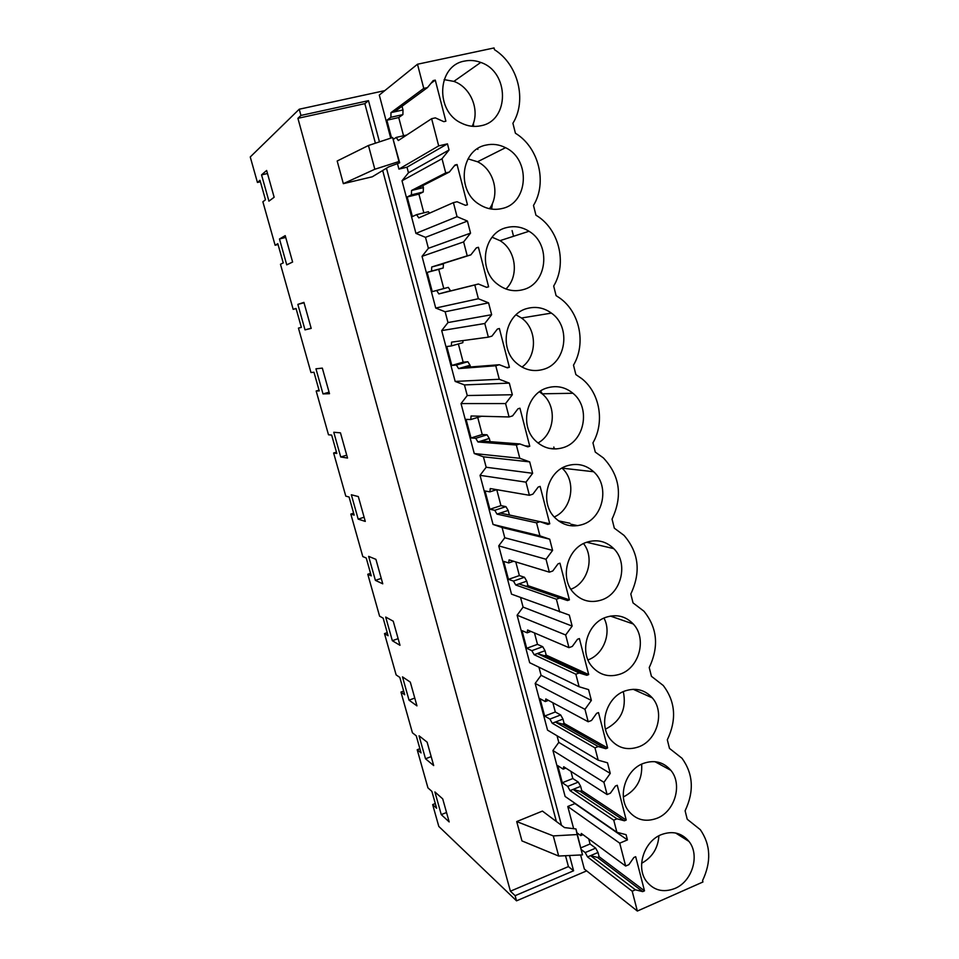<?xml version="1.0" encoding="UTF-8"?>
<svg xmlns="http://www.w3.org/2000/svg" width="959" height="959" viewBox="0 0 959 959"><rect width="100%" height="100%" fill="white"/><g stroke="black" fill="none" stroke-linecap="round" stroke-linejoin="round"><path stroke-width="1.44" d="M260.404 181.766L257.432 182.462L259.985 180.28L265.475 199.796L262.874 201.774L275.113 245.228L277.822 243.682L283.229 262.91L280.472 264.264L293.178 309.361L296.043 308.45L301.366 327.379L298.453 328.11L310.968 372.536L313.977 372.236L319.227 390.888L316.17 391.008L328.493 434.787L331.658 435.086L336.825 453.463L333.624 452.996L345.779 496.127L349.076 497.002L354.171 515.115L350.826 514.072L362.802 556.58L366.242 558.018L371.253 575.868L367.788 574.261L379.584 616.169L383.156 618.147L388.095 635.733L384.499 633.599L396.127 674.896L399.819 677.414L404.698 694.748L400.97 692.074L412.43 732.796L416.254 735.829L421.061 752.911L417.201 749.734L427.942 787.878L431.886 791.379L436.621 808.245L432.653 804.589L438.802 826.43L516.541 900.837L586.656 870.88M384.787 90.625L299.232 109.218L250.251 156.964L257.432 182.462M299.232 109.218L300.946 115.44L297.913 118.317L510.404 891.199L515.127 895.67L516.541 900.837M268.928 201.15L274.142 197.254L266.638 170.474L261.543 174.886L268.928 201.15M297.853 304.387L305.01 329.872L311.196 328.386L303.919 302.385L297.853 304.387L304.027 302.768M323.003 393.909L329.5 393.705L322.332 368.112L315.955 368.807L323.003 393.909L329.069 392.171M333.78 432.269L340.721 456.987L347.53 458.042L340.469 432.833L333.78 432.269M385.698 617.057L392.339 640.708L399.987 645.299L393.238 621.204L385.698 617.057M375.916 559.349L368.64 556.364L375.389 580.363L382.761 583.815L375.916 559.349M365.283 521.408L358.318 496.57L351.342 494.772L358.187 519.131L365.283 521.408M285.219 235.638L279.477 238.983L286.741 264.852L292.615 262.035L285.219 235.638M427.127 742.158L419.059 735.805L425.508 758.785L433.684 765.558L427.127 742.158M449.172 821.923L441.26 814.611L434.895 791.942L442.722 798.883L449.172 821.923M409.037 700.166L416.961 705.872L410.308 682.125L402.492 676.862L409.037 700.166L414.767 698.068M278.05 244.497L275.113 245.228M554.266 448.752L553.822 447.014M512.094 230.616L513.533 236.286M477.858 149.388L477.654 148.609M379.464 141.872L368.496 100.659L300.946 115.44M386.477 168.209L561.483 825.315M569.526 855.512L573.59 870.784L515.127 895.67M473.506 122.968L473.482 126.396M492.447 203.38L491.619 209.086M540.636 391.02L542.303 393.813M577.75 525.664L571.001 524.237L572.583 525.916M573.65 828.672L567.776 806.495L574.932 803.57L627.438 839.904L619.73 843.165L625.664 866.037L628.888 864.658L633.887 857.478L635.685 856.699L644.496 890.827L642.71 891.618L635.397 889.808L632.197 891.211L637.351 911.05L584.343 869.046L580.615 854.972M627.438 839.904L626.095 834.69L616.889 832.268L565.115 796.461L552.935 750.513L558.785 742.386L557.047 735.769M616.889 832.268L613.748 820.173L616.997 818.806L624.405 820.784L626.227 820.029L617.26 785.289L615.426 786.032L610.368 793.213L607.095 794.543L603.93 782.328L610.248 773.41L607.503 762.801L598.176 760.163L547.541 730.135L535.17 683.431L541.08 675.304L538.946 667.212M598.176 760.163L594.976 747.84L598.272 746.534L605.788 748.691L607.622 747.96L598.5 712.585L596.642 713.316L591.511 720.473L588.203 721.755L584.978 709.324L591.367 700.418L588.574 689.617L579.116 686.752L529.68 662.705L517.105 615.222L523.087 607.107L520.545 597.493M579.116 686.752L575.856 674.213L579.2 672.954L586.824 675.292L588.694 674.585L579.392 638.574L577.51 639.257L572.319 646.414L568.963 647.649L565.666 634.978L572.151 626.095L569.31 615.091L511.519 594.148L498.728 545.863L504.782 537.771L502.084 527.51L493.046 524.441L480.039 475.328L486.177 467.249L483.42 456.82L474.261 453.535L461.039 403.583L467.249 395.528L464.444 384.919L455.165 381.418L441.703 330.591L447.985 322.56L445.144 311.771L435.722 308.043L422.032 256.341L428.397 248.321L425.496 237.341L415.942 233.385L402.013 180.772L408.462 172.788L406.988 167.202L398.92 169.108L397.47 163.629M390.721 138.156L379.296 95.061L417.489 64.229L494.053 47.95L494.484 49.7C518.28 64.553 527.078 100.395 512.909 123.267L515.415 133.229C538.826 147.362 547.469 182.546 533.492 205.418L535.937 215.2C559.001 228.638 567.476 263.162 553.679 286.034L556.076 295.624L559.481 297.853C579.823 311.903 586.285 343.562 573.494 365.151L575.856 374.573L581.945 378.781C599.962 393.082 604.877 422.32 592.95 442.83L595.263 452.073L603.403 457.934C619.946 475.676 622.823 496.055 612.046 519.095L614.323 528.169L624.021 535.386C638.85 552.588 641.115 572.115 630.806 593.981L633.036 602.899L643.945 611.219C657.359 627.869 659.121 646.642 649.231 667.536L651.425 676.299L663.244 685.493C675.484 701.616 676.838 719.718 667.32 739.797L669.478 748.404L682.029 758.293C693.261 773.913 694.28 791.415 685.11 810.787L687.219 819.25L700.322 829.679C710.703 844.819 711.458 861.781 702.575 880.554L702.935 881.992L637.351 911.05M368.496 100.659L364.84 103.644L297.913 118.317M565.51 855.716L568.423 866.6L510.404 891.199M364.84 103.644L375.401 143.203M382.689 170.51L556.388 821.515M343.334 183.66L372.308 176.78L388.755 166.842L399.687 162.814L398.992 161.52L374.825 169.252L343.334 183.66L337.184 161.004L368.46 145.492L374.825 169.252M516.709 821.575L542.434 811.086L564.515 827.593L575.963 828.948L582.509 854.877L558.677 856.051L521.96 840.911L516.709 821.575L553.283 835.912L558.677 856.051M261.543 174.886L267.489 173.507M573.59 870.784L568.423 866.6M417.489 64.229L423.758 88.396L390.972 112.635L390.9 117.286L386.873 120.223L391.548 137.88M423.758 88.396L427.474 87.593L433.192 80.58L435.278 80.124L445.875 121.194L443.801 121.661L435.326 117.861L431.622 118.7L438.683 145.9L398.92 169.108M431.622 118.7L398.333 140.529L396.223 137.425L406.772 135.003M393.454 139.271L396.223 137.425M399.687 162.814L392.639 137.521L368.46 145.492M438.683 145.9L447.457 143.85L406.988 167.202M559.708 611.998L556.388 599.219L559.78 598.02L567.512 600.538L569.406 599.866L559.948 563.185L558.03 563.844L552.768 570.989L549.363 572.163L546.019 559.265L552.588 550.394L549.687 539.186L539.929 535.853L536.561 522.847L539.989 521.696L547.841 524.405L549.771 523.77L540.133 486.405L538.191 487.04L532.856 494.161L529.404 495.288L525.988 482.149L532.641 473.29L529.692 461.878L519.802 458.294L516.35 445.036L519.838 443.945L527.81 446.858L529.764 446.247L519.946 408.198L517.98 408.786L512.574 415.894L509.061 416.961L505.585 403.571L512.334 394.748L509.325 383.109L499.279 379.273L495.767 365.763L499.315 364.732L507.407 367.86L509.385 367.273L499.375 328.505L497.385 329.069L491.907 336.141L488.347 337.148L484.798 323.507L491.643 314.708L488.575 302.852L478.373 298.74L474.801 284.979L478.385 284.008L486.609 287.352L488.611 286.801L478.421 247.29L476.395 247.818L470.833 254.878L467.225 255.825L463.617 241.92L470.545 233.133L467.429 221.061L457.059 216.674L453.415 202.637L457.059 201.738L465.415 205.298L467.453 204.794L457.059 164.516L454.998 165.008L449.363 172.033L445.707 172.92L442.027 158.738L449.052 150L447.457 143.85M481.034 125.725C509.708 120.654 509.613 71.925 480.759 62.431C475.388 60.417 470.006 59.961 464.6 61.076C437.208 65.392 434.823 111.088 461.267 123.052C467.764 126.3 474.345 127.199 481.034 125.725M586.884 542.183C567.488 547.973 559.445 577.45 573.218 592.386C581.118 600.885 590.576 603.403 601.569 599.962C621.492 593.657 628.744 563.029 613.748 548.632C606.112 541.236 597.157 539.09 586.884 542.183M485.961 145.097C460.656 149.688 456.148 190.877 479.416 204.471C486.657 209.026 494.209 210.369 502.072 208.511C528.469 203.236 531.022 159.458 505.537 147.686C499.171 144.461 492.65 143.598 485.961 145.097M643.141 763.496C625.604 769.897 617.236 796.27 628.253 810.559C635.793 819.921 645.395 822.486 657.059 818.255C674.956 811.41 682.748 784.282 670.856 770.341C663.472 761.89 654.242 759.6 643.141 763.496M674.908 888.466C692.266 881.453 700.13 855.176 689.006 841.463C681.753 832.796 672.499 830.53 661.231 834.666C644.184 841.247 635.793 866.876 646.138 880.913C653.535 890.431 663.125 892.949 674.908 888.466M620.401 674.033C639.557 667.536 647.061 638.274 633.264 623.985C625.688 616.146 616.589 613.916 605.98 617.284C587.28 623.29 579.056 651.557 591.775 666.313C599.579 675.172 609.121 677.749 620.401 674.033M582.401 524.537C603.199 518.423 610.068 486.153 593.657 471.744C586.021 464.899 577.282 462.885 567.44 465.69C547.241 471.265 539.449 502.192 554.482 517.261C562.465 525.268 571.768 527.702 582.401 524.537M638.886 746.785C657.383 740.108 665.055 711.998 652.288 697.864C644.796 689.689 635.613 687.411 624.729 691.043C606.639 697.253 598.32 724.501 610.128 739.029C617.812 748.188 627.39 750.765 638.886 746.785M542.986 369.467C566.05 363.761 571.564 327.007 551.425 313.113C544.053 307.791 536.069 306.221 527.462 308.402C505.201 313.509 498.404 348.405 516.769 363.341C524.681 369.97 533.42 372.02 542.986 369.467M506.903 227.523C483.288 232.378 477.39 270.042 497.973 284.535C505.657 290.229 513.916 291.956 522.727 289.75C547.277 284.26 551.605 244.389 529.02 231.263C522.032 226.923 514.659 225.677 506.903 227.523M547.637 387.772C526.503 393.118 519.107 425.82 535.649 440.912C543.633 448.309 552.72 450.574 562.873 447.721C584.702 441.811 591.032 407.527 572.919 393.262C565.354 387.1 556.927 385.266 547.637 387.772M390.972 112.635L402.996 109.949L402.9 114.6L398.74 117.549L403.535 135.746M427.474 87.593L394.425 111.855M390.9 117.286L402.9 114.6M386.873 120.223L398.74 117.549M392.639 137.521L398.992 161.52M435.278 80.124L430.963 83.301M402.996 109.949L402.037 106.281M472.176 126.3C480.207 110.369 470.893 87.257 453.871 81.395L444.125 79.609M435.302 803.546L432.653 804.589M419.886 748.727L417.201 749.734M441.26 814.611L446.534 812.513M619.73 843.165L567.776 806.495M632.197 891.211L587.543 856.926L598.02 852.491L595.671 848.14L585.206 852.563L587.543 856.926M581.418 849.674L585.206 852.563M625.664 866.037L581.334 833.443L580.722 835.601L576.994 832.844M580.722 835.601L582.988 834.654M580.962 847.804L590.061 843.98L595.671 848.14M588.718 838.861L590.061 843.98M635.397 889.808L590.564 855.656L597.433 857.406L599.123 856.687L598.02 852.491M553.283 835.912L577.126 834.558L582.509 854.877M577.126 834.558L575.963 828.948M644.496 890.827L599.123 856.687M642.71 891.618L597.433 857.406M641.631 863.28C652.252 857.394 658.018 848.224 658.917 835.78M442.027 158.738L402.013 180.772M457.059 216.674L415.942 233.385M453.415 202.637L418.771 217.909L416.638 214.648L428.409 211.711L429.416 213.21M445.707 172.92L411.531 190.493L411.411 194.857L407.191 196.979L412.382 216.566L416.638 214.648M411.531 190.493L423.398 187.616L423.231 191.98L418.915 194.126L423.842 212.85M449.363 172.033L414.947 189.666M411.411 194.857L423.231 191.98M407.191 196.979L418.915 194.126M467.429 221.061L425.496 237.341M449.052 150L408.462 172.788M423.398 187.616L422.871 185.614M457.059 164.516L454.206 165.991M470.545 233.133L428.397 248.321M489.474 208.702C500.298 194.305 494.125 169.659 477.546 161.771L468.016 158.87M296.079 308.594L293.178 309.361M279.477 238.983L285.722 237.436M463.617 241.92L422.032 256.341M478.373 298.74L435.722 308.043M474.801 284.979L438.85 293.91L450.49 290.769L448.297 287.376L436.681 290.505L438.85 293.91M467.225 255.825L431.73 266.986L431.55 271.073L427.163 272.404L432.257 291.644L436.681 290.505M431.73 266.986L443.43 263.905L443.202 267.993L438.731 269.359L443.777 288.551L448.297 287.376M470.833 254.878L435.098 266.099M431.55 271.073L443.202 267.993M427.163 272.404L438.731 269.359M432.257 291.644L443.777 288.551M478.385 284.008L442.195 293.01M488.575 302.852L445.144 311.771M488.611 286.801L486.501 287.304M478.421 247.29L476.251 247.985M491.643 314.708L447.985 322.56M505.944 288.983C519.322 276.288 516.194 250.239 500.023 240.661L492.099 237.209M301.354 327.331L298.453 328.11M305.01 329.872L311.148 328.206M484.798 323.507L441.703 330.591M499.279 379.273L455.165 381.418M495.767 365.763L458.57 368.592L470.054 365.259L467.848 361.735L456.376 365.043L458.57 368.592M488.347 337.148L451.581 342.135L451.329 345.947L446.798 346.523L451.797 365.439L456.376 365.043M451.329 345.947L462.837 342.687L462.993 340.589M451.797 365.439L463.161 362.154L467.848 361.735M458.366 343.957L463.161 362.154M499.315 364.732L461.878 367.633M509.325 383.109L464.444 384.919M509.385 367.273L506.448 367.489M470.497 366.961L470.054 365.259M512.334 394.748L467.249 395.528M521.984 367.045C537.46 356.197 537.244 328.973 521.492 318.004L516.038 314.828M319.035 390.193L316.17 391.008M505.585 403.571L461.039 403.583M519.802 458.294L474.261 453.535M516.35 445.036L477.954 441.979L489.282 438.467L487.052 434.811L475.736 438.299L477.954 441.979M509.061 416.961L471.085 415.978L470.773 419.539L466.086 419.383L471.013 437.963L475.736 438.299M470.773 419.539L481.61 416.254M471.013 437.963L482.221 434.511L487.052 434.811M477.726 417.429L482.221 434.511M519.838 443.945L481.214 440.972M529.692 461.878L483.42 456.82M529.764 446.247L525.124 445.875M490.121 441.655L489.282 438.467M556.376 448.932L549.051 448.332M532.641 473.29L486.177 467.249M537.975 442.986C554.997 433.876 557.383 405.885 542.123 393.813L539.449 391.823M336.453 452.145L333.624 452.996M340.721 456.987L346.726 455.165M525.988 482.149L480.039 475.328M539.929 535.853L493.046 524.441M536.561 522.847L497.002 514.108L508.186 510.428L505.92 506.64L494.76 510.308L497.002 514.108M529.404 495.288L490.253 488.551L489.893 491.859L485.05 490.984L489.893 509.253L494.76 510.308M489.893 491.859L496.702 489.653M489.893 509.253L500.958 505.645L505.92 506.64M496.75 489.665L500.958 505.645M539.989 521.696L500.214 513.041M549.687 539.186L502.084 527.51M549.771 523.77L509.385 514.983L508.186 510.428M552.588 550.394L504.782 537.771M554.23 516.973C572.187 509.313 576.719 480.998 562.034 468.136L593.657 471.744M569.958 523.254L558.51 520.857M353.631 513.185L350.826 514.072M358.187 519.131L364.108 517.237M546.019 559.265L498.728 545.863M556.388 599.219L515.726 585.002L526.755 581.166L524.477 577.258L513.461 581.082L515.726 585.002M549.363 572.163L509.085 559.876L508.678 562.945L503.691 561.387L508.45 579.356L513.461 581.082M508.678 562.945L513.604 561.255M508.45 579.356L519.37 575.58L524.477 577.258M515.774 561.914L519.37 575.58M559.78 598.02L518.903 583.899L526.155 586.273L527.941 585.649L526.755 581.166M569.406 599.866L527.941 585.649M567.512 600.538L526.155 586.273M572.151 626.095L523.087 607.107M570.893 589.234C587.915 582.976 594.892 557.766 583.54 543.585M370.546 573.338L367.788 574.261M375.389 580.363L381.25 578.397M565.666 634.978L517.105 615.222M575.856 674.213L534.139 654.709L545.024 650.705L542.722 646.69L531.849 650.67L534.139 654.709M568.963 647.649L527.606 630.003L527.138 632.832L522.02 630.614L526.707 648.284L531.849 650.67M527.138 632.832L530.986 631.442M526.707 648.284L537.484 644.352L542.722 646.69M534.475 632.94L537.484 644.352M579.2 672.954L537.268 653.559L544.424 655.764L546.186 655.117L545.024 650.705M588.694 674.585L546.186 655.117M586.824 675.292L544.424 655.764M591.367 700.418L541.08 675.304M587.975 659.912C603.643 654.506 611.938 632.736 603.966 618.111M387.232 632.64L384.499 633.599M392.339 640.708L398.129 638.67M584.978 709.324L535.17 683.431M594.976 747.84L552.24 723.242L562.981 719.094L560.667 714.958L549.939 719.082L552.24 723.242M588.203 721.755L545.827 698.955L545.299 701.556L540.049 698.703L544.652 716.073L549.939 719.082M545.299 701.556L548.44 700.358M544.652 716.073L555.297 711.986L560.667 714.958M552.863 702.743L555.297 711.986M598.272 746.534L555.333 722.043L562.394 724.093L564.12 723.422L562.981 719.094M607.622 747.96L564.12 723.422M605.788 748.691L562.394 724.093M610.248 773.41L558.785 742.386M605.716 729.044C620.917 721.096 626.778 708.629 623.326 691.631M403.667 691.091L400.97 692.074M603.93 782.328L552.935 750.513M613.748 820.173L570.042 790.636L580.651 786.344L578.313 782.1L567.716 786.38L570.042 790.636M607.095 794.543L563.724 766.756L563.161 769.13L557.79 765.666L562.31 782.748L567.716 786.38M563.161 769.13L565.798 768.075M562.31 782.748L572.823 778.528L578.313 782.1M570.941 771.372L572.823 778.528M616.997 818.806L573.086 789.401L580.063 791.307L581.765 790.612L580.651 786.344M626.227 820.029L581.765 790.612M624.405 820.784L580.063 791.307M623.362 796.953C636.524 790.168 642.614 779.235 641.643 764.155M425.508 758.785L431.178 756.615M453.871 81.395L480.759 62.431M675.627 832.999L689.006 841.463M477.546 161.771L505.537 147.686M500.023 240.661L529.02 231.263M521.492 318.004L551.425 313.113M542.123 393.813L572.919 393.262M586.656 542.267L613.748 548.632M610.451 616.086L633.264 623.985M633.204 689.293L652.288 697.864M654.901 761.662L670.856 770.341"/></g></svg>
